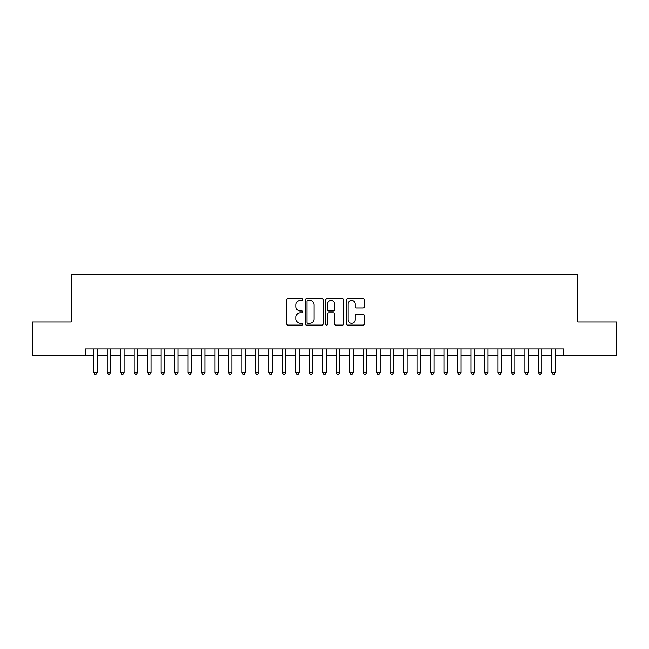 <?xml version="1.0" encoding="UTF-8"?>
<svg xmlns="http://www.w3.org/2000/svg" width="649" height="649" viewBox="0 0 649 649"><rect width="100%" height="100%" fill="white"/><g stroke="black" fill="none" stroke-linecap="round" stroke-linejoin="round"><path stroke-width="0.97" d="M302.945 299.603A0.925 0.925 0 0 0 302.02 298.678L287.961 298.678A1.322 1.322 0 0 0 286.639 300L286.639 323.802A1.322 1.322 0 0 0 287.961 325.125L302.02 325.125A0.925 0.925 0 0 0 302.945 324.2A0.925 0.925 0 0 0 302.02 323.275L300.195 323.275A4.235 4.235 0 0 1 295.968 319.04L295.968 317.061A4.235 4.235 0 0 1 300.195 312.826L302.02 312.826A0.925 0.925 0 0 0 302.945 311.901A0.925 0.925 0 0 0 302.02 310.976L300.195 310.976A4.235 4.235 0 0 1 295.968 306.742L295.968 304.762A4.235 4.235 0 0 1 300.195 300.528L302.02 300.528A0.925 0.925 0 0 0 302.945 299.603M363.156 307.999A1.322 1.322 0 0 0 364.478 306.677L364.478 300A1.322 1.322 0 0 0 363.156 298.678L347.548 298.678A1.322 1.322 0 0 0 346.225 300L346.225 323.802A1.322 1.322 0 0 0 347.548 325.125L363.156 325.125A1.322 1.322 0 0 0 364.478 323.802L364.478 315.738A1.322 1.322 0 0 0 363.156 314.416L356.471 314.416A1.322 1.322 0 0 0 355.149 315.738L355.149 319.738A3.537 3.537 0 0 1 351.612 323.275A3.537 3.537 0 0 1 348.075 319.738L348.075 304.065A3.537 3.537 0 0 1 351.612 300.528A3.537 3.537 0 0 1 355.149 304.065L355.149 306.677A1.322 1.322 0 0 0 356.471 307.999L363.156 307.999M85.335 355.693L32.45 355.693L32.45 322.009L71.187 322.009L71.187 274.852L577.813 274.852L577.813 322.009L616.55 322.009L616.55 355.693L563.665 355.693L563.665 348.959L85.335 348.959L85.335 355.693L93.756 355.693M323.34 300A1.322 1.322 0 0 0 322.018 298.678L306.417 298.678A1.322 1.322 0 0 0 305.095 300L305.095 323.802A1.322 1.322 0 0 0 306.417 325.125L322.018 325.125A1.322 1.322 0 0 0 323.34 323.802L323.34 300M326.982 298.678L342.583 298.678A1.322 1.322 0 0 1 343.905 300L343.905 323.802A1.322 1.322 0 0 1 342.583 325.125L335.906 325.125A1.322 1.322 0 0 1 334.584 323.802L334.584 314.148A1.322 1.322 0 0 0 333.262 312.826L328.832 312.826A1.322 1.322 0 0 0 327.51 314.148L327.51 324.2A0.925 0.925 0 0 1 326.585 325.125A0.925 0.925 0 0 1 325.66 324.2L325.66 300A1.322 1.322 0 0 1 326.982 298.678M97.123 355.693L107.231 355.693M110.598 355.693L120.706 355.693M124.073 355.693L134.181 355.693M137.547 355.693L147.656 355.693M151.022 355.693L161.13 355.693M164.497 355.693L174.597 355.693M177.972 355.693L188.072 355.693M191.447 355.693L201.547 355.693M204.922 355.693L215.022 355.693M218.388 355.693L228.497 355.693M231.863 355.693L241.972 355.693M245.338 355.693L255.446 355.693M258.813 355.693L268.921 355.693M272.288 355.693L282.396 355.693M285.763 355.693L295.871 355.693M299.238 355.693L309.338 355.693M312.713 355.693L322.813 355.693M326.187 355.693L336.287 355.693M339.662 355.693L349.762 355.693M353.129 355.693L363.237 355.693M366.604 355.693L376.712 355.693M380.079 355.693L390.187 355.693M393.554 355.693L403.662 355.693M407.028 355.693L417.137 355.693M420.503 355.693L430.611 355.693M433.978 355.693L444.078 355.693M447.453 355.693L457.553 355.693M460.928 355.693L471.028 355.693M474.403 355.693L484.503 355.693M487.87 355.693L497.978 355.693M501.344 355.693L511.453 355.693M514.819 355.693L524.927 355.693M528.294 355.693L538.402 355.693M541.769 355.693L551.877 355.693M555.244 355.693L563.665 355.693M307.869 300.528A0.925 0.925 0 0 0 306.945 301.452L306.945 322.35A0.925 0.925 0 0 0 307.869 323.275L309.784 323.275A4.235 4.235 0 0 0 314.019 319.04L314.019 304.762A4.235 4.235 0 0 0 309.784 300.528L307.869 300.528M334.584 304.13A3.537 3.537 0 0 0 331.047 300.592A3.537 3.537 0 0 0 327.51 304.13L327.51 309.654A1.322 1.322 0 0 0 328.832 310.976L333.262 310.976A1.322 1.322 0 0 0 334.584 309.654L334.584 304.13M97.123 348.959L97.123 372.396L93.756 372.396L93.756 348.959M97.123 372.396L96.117 374.149L94.77 374.149L93.756 372.396M110.598 348.959L110.598 372.396L107.231 372.396L107.231 348.959M110.598 372.396L109.592 374.149L108.245 374.149L107.231 372.396M124.073 348.959L124.073 372.396L120.706 372.396L120.706 348.959M124.073 372.396L123.067 374.149L121.712 374.149L120.706 372.396M137.547 348.959L137.547 372.396L134.181 372.396L134.181 348.959M137.547 372.396L136.533 374.149L135.187 374.149L134.181 372.396M151.022 348.959L151.022 372.396L147.656 372.396L147.656 348.959M151.022 372.396L150.008 374.149L148.662 374.149L147.656 372.396M164.497 348.959L164.497 372.396L161.13 372.396L161.13 348.959M164.497 372.396L163.483 374.149L162.136 374.149L161.13 372.396M177.972 348.959L177.972 372.396L174.597 372.396L174.597 348.959M177.972 372.396L176.958 374.149L175.611 374.149L174.597 372.396M191.447 348.959L191.447 372.396L188.072 372.396L188.072 348.959M191.447 372.396L190.433 374.149L189.086 374.149L188.072 372.396M204.922 348.959L204.922 372.396L201.547 372.396L201.547 348.959M204.922 372.396L203.908 374.149L202.561 374.149L201.547 372.396M218.388 348.959L218.388 372.396L215.022 372.396L215.022 348.959M218.388 372.396L217.383 374.149L216.036 374.149L215.022 372.396M231.863 348.959L231.863 372.396L228.497 372.396L228.497 348.959M231.863 372.396L230.857 374.149L229.511 374.149L228.497 372.396M245.338 348.959L245.338 372.396L241.972 372.396L241.972 348.959M245.338 372.396L244.332 374.149L242.986 374.149L241.972 372.396M258.813 348.959L258.813 372.396L255.446 372.396L255.446 348.959M258.813 372.396L257.807 374.149L256.452 374.149L255.446 372.396M272.288 348.959L272.288 372.396L268.921 372.396L268.921 348.959M272.288 372.396L271.274 374.149L269.927 374.149L268.921 372.396M285.763 348.959L285.763 372.396L282.396 372.396L282.396 348.959M285.763 372.396L284.749 374.149L283.402 374.149L282.396 372.396M299.238 348.959L299.238 372.396L295.871 372.396L295.871 348.959M299.238 372.396L298.224 374.149L296.877 374.149L295.871 372.396M312.713 348.959L312.713 372.396L309.338 372.396L309.338 348.959M312.713 372.396L311.698 374.149L310.352 374.149L309.338 372.396M326.187 348.959L326.187 372.396L322.813 372.396L322.813 348.959M326.187 372.396L325.173 374.149L323.827 374.149L322.813 372.396M339.662 348.959L339.662 372.396L336.287 372.396L336.287 348.959M339.662 372.396L338.648 374.149L337.302 374.149L336.287 372.396M353.129 348.959L353.129 372.396L349.762 372.396L349.762 348.959M353.129 372.396L352.123 374.149L350.776 374.149L349.762 372.396M366.604 348.959L366.604 372.396L363.237 372.396L363.237 348.959M366.604 372.396L365.598 374.149L364.251 374.149L363.237 372.396M380.079 348.959L380.079 372.396L376.712 372.396L376.712 348.959M380.079 372.396L379.073 374.149L377.726 374.149L376.712 372.396M393.554 348.959L393.554 372.396L390.187 372.396L390.187 348.959M393.554 372.396L392.548 374.149L391.193 374.149L390.187 372.396M407.028 348.959L407.028 372.396L403.662 372.396L403.662 348.959M407.028 372.396L406.014 374.149L404.668 374.149L403.662 372.396M420.503 348.959L420.503 372.396L417.137 372.396L417.137 348.959M420.503 372.396L419.489 374.149L418.143 374.149L417.137 372.396M433.978 348.959L433.978 372.396L430.611 372.396L430.611 348.959M433.978 372.396L432.964 374.149L431.617 374.149L430.611 372.396M447.453 348.959L447.453 372.396L444.078 372.396L444.078 348.959M447.453 372.396L446.439 374.149L445.092 374.149L444.078 372.396M460.928 348.959L460.928 372.396L457.553 372.396L457.553 348.959M460.928 372.396L459.914 374.149L458.567 374.149L457.553 372.396M474.403 348.959L474.403 372.396L471.028 372.396L471.028 348.959M474.403 372.396L473.389 374.149L472.042 374.149L471.028 372.396M487.87 348.959L487.87 372.396L484.503 372.396L484.503 348.959M487.87 372.396L486.864 374.149L485.517 374.149L484.503 372.396M501.344 348.959L501.344 372.396L497.978 372.396L497.978 348.959M501.344 372.396L500.338 374.149L498.992 374.149L497.978 372.396M514.819 348.959L514.819 372.396L511.453 372.396L511.453 348.959M514.819 372.396L513.813 374.149L512.467 374.149L511.453 372.396M528.294 348.959L528.294 372.396L524.927 372.396L524.927 348.959M528.294 372.396L527.288 374.149L525.933 374.149L524.927 372.396M541.769 348.959L541.769 372.396L538.402 372.396L538.402 348.959M541.769 372.396L540.755 374.149L539.408 374.149L538.402 372.396M555.244 348.959L555.244 372.396L551.877 372.396L551.877 348.959M555.244 372.396L554.23 374.149L552.883 374.149L551.877 372.396"/></g></svg>
